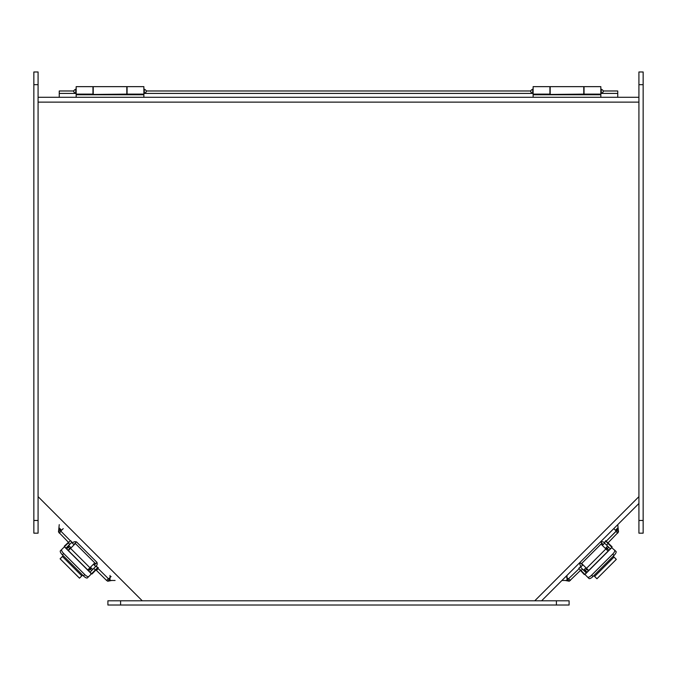 <?xml version="1.0" encoding="UTF-8"?>
<svg xmlns="http://www.w3.org/2000/svg" width="677" height="677" viewBox="0 0 677 677"><rect width="100%" height="100%" fill="white"/><g stroke="black" fill="none" stroke-linecap="round" stroke-linejoin="round"><path stroke-width="1.02" d="M115.073 580.468L110.021 580.468L110.021 575.416M566.979 575.416L566.979 580.468L561.927 580.468M95.669 563.797L75.079 543.208L76.45 541.845L97.031 562.435L95.669 563.797M94.34 565.126L94.975 564.491A0.982 0.982 0 0 0 94.975 563.103M75.274 543.639A0.982 0.982 0 0 0 74.385 543.902L73.751 544.536M91.344 568.113L88.636 570.829M68.047 550.249L70.763 547.532M66.684 548.878L69.401 546.17M72.388 543.174L73.023 542.539A2.911 2.911 0 0 1 76.323 541.964M96.913 562.553A2.911 2.911 0 0 1 96.337 565.854L97.598 567.707L91.945 573.351A2.556 2.556 0 0 1 91.505 573.707M92.004 573.301L87.443 577.862A4.231 1.447 -135 0 1 83.423 575.89L62.36 554.827A4.231 1.447 -135 0 1 60.397 550.816L64.958 546.254M88.772 576.533A4.231 1.447 -135 0 1 84.752 574.561L63.689 553.498A4.231 1.447 -135 0 1 61.725 549.487M65.347 547.541L91.556 573.749M90.845 574.003L91.945 573.351M64.552 546.745A2.556 2.556 0 0 1 64.899 546.305L70.552 540.661L71.982 542.099L70.552 540.661M97.598 567.707L96.041 566.15L90.371 571.82A0.525 0.525 0 0 1 89.626 571.82M66.312 548.514A0.525 0.525 0 0 1 66.312 547.769L71.982 542.099M93.519 571.786L98.275 567.563L97.505 567.622M91.725 573.58L92.08 573.935L96.481 569.357M68.961 541.837L64.315 546.17L64.679 546.534M91.099 567.868L89.178 570.288M95.702 566.488L93.451 564.229M74.064 544.841L71.652 542.429M70.213 540.999L67.218 543.986M75.392 543.521L70.543 548.362L89.931 567.749L94.78 562.9M89.931 567.749L87.739 569.941M82.602 575.078L79.497 578.183L60.109 558.796L62.411 556.494L81.799 575.882M70.543 548.362L68.352 550.553M63.215 555.69L62.411 556.494M601.929 543.199L581.34 563.789L579.977 562.418L600.567 541.837L601.929 543.199M603.258 544.528L602.623 543.893A0.982 0.982 0 0 0 601.235 543.893M581.771 563.594A0.982 0.982 0 0 0 582.034 564.483L582.669 565.109M606.245 547.524L608.962 550.232M588.381 570.821L585.664 568.105M587.01 572.183L584.302 569.467M581.306 566.48L580.671 565.845A2.911 2.911 0 0 1 580.096 562.545M600.685 541.955A2.911 2.911 0 0 1 603.986 542.531L605.839 541.27L611.483 546.923A2.556 2.556 0 0 1 611.839 547.354M607.286 548.565L608.657 547.194L609.875 548.421M612.135 548.023L615.994 551.425A4.231 1.447 135 0 1 614.022 555.445L592.959 576.508A4.231 1.447 135 0 1 588.948 578.471L584.386 573.91M614.665 550.096A4.231 1.447 135 0 1 612.693 554.116L591.63 575.179A4.231 1.447 135 0 1 587.619 577.142M585.673 573.521L611.043 548.15M586.705 572.497L585.766 573.427M610.832 548.37L609.892 549.301M584.877 574.316A2.556 2.556 0 0 1 584.437 573.969L578.793 568.316L580.231 566.886L582.482 569.137L581.044 570.567M608.843 550.35L608.098 551.095M588.499 570.694L587.754 571.447M605.839 541.27L604.282 542.827L609.952 548.497A0.525 0.525 0 0 1 609.952 549.242M586.646 572.556A0.525 0.525 0 0 1 585.901 572.556L582.482 569.137M609.918 545.349L605.695 540.593L605.754 541.363M611.712 547.143L612.067 546.788L607.497 542.387M579.969 569.907L584.302 574.553L584.666 574.189M606 547.769L608.42 549.69M604.62 543.166L602.361 545.417M582.982 564.804L580.561 567.216M579.131 568.655L582.118 571.65M581.653 563.476L586.494 568.325L605.881 548.937L601.041 544.088M605.881 548.937L608.073 551.129M613.21 556.257L616.315 559.371L596.928 578.759L594.626 576.457L614.014 557.069M586.494 568.325L588.685 570.516M593.822 575.645L594.626 576.457M38.081 520.469L38.081 533.163L33.85 533.163L33.85 71.974L38.081 71.974L38.081 520.469L33.85 520.469M600.829 97.293L600.829 94.755L533.129 94.755L533.129 97.293M600.829 94.111L584.039 94.111L584.039 86.648L600.829 86.648L600.829 94.755M584.039 94.111L549.919 94.458L549.919 86.648L533.129 86.648L533.129 94.755M533.129 94.111L549.919 94.111M583.769 94.458L583.769 86.648L550.189 86.648L550.189 94.458M143.871 97.293L143.871 94.755L76.171 94.755L76.171 97.293M143.871 94.111L127.081 94.111L127.081 86.648L143.871 86.648L143.871 94.755M127.081 94.111L92.961 94.458L92.961 86.648L76.171 86.648L76.171 94.755M76.171 94.111L92.961 94.111M126.811 94.458L126.811 86.648L93.231 86.648L93.231 94.458M638.919 533.163L643.15 533.163L638.919 533.163L638.919 71.974L643.15 71.974L643.15 520.469L638.919 520.469M643.15 533.163L643.15 520.469M556.401 600.795L569.095 600.795L569.095 605.026L107.905 605.026L107.905 600.795L556.401 600.795L556.401 605.026M617.754 524.641L618.507 531.97L608.081 542.793M580.316 570.559L569.255 581.221L565.227 580.468M603.342 90.98L617.754 90.98L617.754 97.293M68.309 542.184L58.493 531.97L59.246 524.641M59.246 97.293L59.246 90.98L73.658 90.98M111.773 580.468L107.745 581.221L106.602 580.468L96.032 569.983M618.507 531.97L616.916 530.379L617.754 527.942L615.427 530.269M566.979 579.969L567.664 579.63L569.255 581.221M59.246 93.418L75.748 93.418C73.023 92.004 73.023 90.591 75.748 89.186L75.748 93.418M144.294 93.418L144.294 89.186C147.011 90.591 147.011 92.004 144.294 93.418L532.706 93.418C529.989 92.004 529.989 90.591 532.706 89.186L532.706 93.418M601.252 93.418L601.252 89.186C603.977 90.591 603.977 92.004 601.252 93.418L617.754 93.418M146.384 90.98L530.616 90.98M61.573 530.269L59.246 527.942L60.084 530.379L58.493 531.97M107.745 581.221L109.335 579.63L110.021 579.969M578.987 568.798L567.664 579.63M616.916 530.379L606.262 541.16L616.29 531.132L613.777 528.619M617.754 533.112L616.028 531.394M568.68 578.75L570.398 580.468M109.335 579.63L98.19 568.612L96.464 570.339M70.391 540.813L60.084 530.379M60.972 531.394L59.246 533.112M106.602 580.468L108.32 578.75M97.708 568.13L98.19 568.612L97.53 568.308M603.072 544.35L602.183 545.239M581.128 566.294L580.384 567.038M606.685 548.463L606.677 549.724M587.551 569.382L586.951 569.391M94.518 564.94L93.629 564.051M72.574 542.996L71.83 542.252M70.315 548.59L70.306 547.981M89.576 569.382L88.306 569.374M141.975 600.795L535.016 600.795M541.6 600.795L638.919 503.476L638.919 97.293L38.081 97.293M97.031 562.435L76.45 541.845M534.762 600.795L638.919 496.639M142.246 600.795L38.081 496.639M63.223 528.619L60.71 531.132M111.096 576.491L108.582 579.004M568.418 579.004L565.904 576.491M91.666 570.516L90.303 569.154M69.723 548.573L68.36 547.211M63.689 553.498L62.36 554.827M83.423 575.89L84.752 574.561M91.446 573.859L64.4 546.813M93.79 568.401L95.347 569.958M69.731 544.35L68.301 542.912M586.705 569.145L585.343 570.508M591.63 575.179L592.959 576.508M614.022 555.445L612.693 554.116M611.991 547.422L584.945 574.468M606.533 545.078L608.09 543.521M33.85 84.667L38.081 84.667M638.919 84.667L643.15 84.667M120.599 605.026L120.599 600.795M567.554 578.141L566.979 578.717M110.021 578.717L109.446 578.141M638.919 102.134L38.081 102.134M66.49 547.591L67.226 548.336M92.715 569.475L90.456 567.224M71.068 547.837L68.656 545.425M585.723 572.378L586.468 571.642M607.616 546.153L605.356 548.412M585.969 567.8L583.557 570.212M532.706 89.186L533.129 89.186M600.829 89.186L601.252 89.186M75.748 89.186L76.171 89.186M143.871 89.186L144.294 89.186"/></g></svg>
